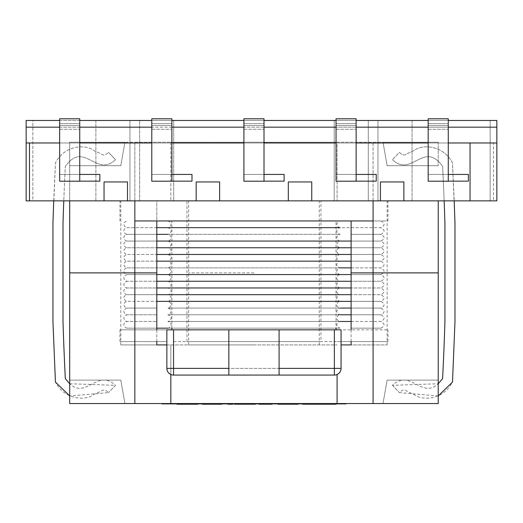 <?xml version="1.0" encoding="UTF-8"?>
<svg xmlns="http://www.w3.org/2000/svg" width="523" height="523" viewBox="0 0 523 523"><rect width="100%" height="100%" fill="white"/><g stroke="black" fill="none" stroke-linecap="round" stroke-linejoin="round"><path stroke-width="0.39" stroke-dasharray="2.62 1.96" d="M173.558 329.843L166.857 329.843L166.857 368.369L166.857 329.843L119.957 329.843L166.857 329.843L166.857 341.571L119.957 341.571L166.857 341.571L166.857 368.369A6.701 6.701 0 0 0 173.558 375.069L253.962 375.069L173.558 375.069L228.839 375.069L228.839 329.843L228.839 375.069L279.086 375.069L279.086 329.843L173.558 329.843L173.558 368.369L228.839 368.369M279.086 368.369L334.367 368.369L334.367 375.069A6.701 6.701 0 0 0 341.068 368.369L334.367 368.369L341.068 368.369A6.701 6.701 0 0 1 334.367 375.069A6.701 6.701 0 0 0 341.068 368.369A6.701 6.701 0 0 1 334.367 375.069L334.367 368.369L166.857 368.369A6.701 6.701 0 0 0 173.558 375.069A6.701 6.701 0 0 1 166.857 368.369A6.701 6.701 0 0 0 173.558 375.069L173.558 341.571L341.068 341.571L341.068 329.843L341.068 368.369A6.701 6.701 0 0 1 334.367 375.069L253.962 375.069L334.367 375.069L279.086 375.069L279.086 329.843L334.367 329.843L334.367 368.369L334.367 341.571L387.968 341.571L341.068 341.571L341.068 368.369L341.068 329.843L387.968 329.843L334.367 329.843M336.041 329.843L171.884 329.843L336.041 329.843M279.086 375.069L279.086 329.843M228.839 375.069L228.839 329.843M428.174 129.266L448.27 129.266L448.27 174.434L448.27 118.78L428.174 118.78L428.174 181.206L448.27 181.089L428.174 181.089L428.174 174.434L448.27 174.434L448.27 181.135L468.373 181.135L448.27 181.135L448.27 125.481L448.27 129.266L428.174 129.266L428.174 118.78L428.174 123.598L448.27 123.598L428.174 123.598L428.174 129.266M448.27 181.206L428.174 181.206L428.174 125.481L448.27 125.481L428.174 125.481L428.174 174.434L448.27 174.434L448.27 181.135L468.373 181.135L468.373 174.434L468.373 181.135L468.373 174.434L448.27 174.434M336.041 129.266L356.143 129.266L356.143 174.434L356.143 118.78L336.041 118.78L336.041 181.206L356.143 181.089L336.041 181.089L336.041 174.434L356.143 174.434L356.143 181.135L376.246 181.135L356.143 181.135L356.143 125.481L356.143 129.266L336.041 129.266L336.041 118.78L336.041 123.598L356.143 123.598L336.041 123.598L336.041 129.266M356.143 181.206L336.041 181.206L336.041 125.481L356.143 125.481L336.041 125.481L336.041 174.434L356.143 174.434L356.143 181.135L376.246 181.135L376.246 174.434L376.246 181.135L376.246 174.434L356.143 174.434M59.655 129.266L79.751 129.266L79.751 174.434L79.751 118.78L59.655 118.78L59.655 181.206L79.751 181.089L59.655 181.089L59.655 174.434L79.751 174.434L79.751 181.135L99.854 181.135L79.751 181.135L79.751 125.481L79.751 129.266L59.655 129.266L59.655 118.78L59.655 123.598L79.751 123.598L59.655 123.598L59.655 129.266M79.751 181.206L59.655 181.206L59.655 125.481L79.751 125.481L59.655 125.481L59.655 174.434L79.751 174.434L79.751 181.135L99.854 181.135L99.854 174.434L99.854 181.135L99.854 174.434L79.751 174.434M151.781 129.266L171.884 129.266L171.884 174.434L171.884 118.78L151.781 118.78L151.781 181.206L171.884 181.089L151.781 181.089L151.781 174.434L171.884 174.434L171.884 181.135L191.987 181.135L171.884 181.135L171.884 125.481L171.884 129.266L151.781 129.266L151.781 118.78L151.781 123.598L171.884 123.598L151.781 123.598L151.781 129.266M171.884 181.206L151.781 181.206L151.781 125.481L171.884 125.481L151.781 125.481L151.781 174.434L171.884 174.434L171.884 181.135L191.987 181.135L191.987 174.434L191.987 181.135L191.987 174.434L171.884 174.434M243.914 129.266L264.01 129.266L264.01 174.434L264.01 118.78L243.914 118.78L243.914 181.206L264.01 181.089L243.914 181.089L243.914 174.434L264.01 174.434L264.01 181.135L284.113 181.135L264.01 181.135L264.01 125.481L264.01 129.266L243.914 129.266L243.914 118.78L243.914 123.598L264.01 123.598L243.914 123.598L243.914 129.266M264.01 181.206L243.914 181.206L243.914 125.481L264.01 125.481L243.914 125.481L243.914 174.434L264.01 174.434L264.01 181.135L284.113 181.135L284.113 174.434L284.113 181.135L284.113 174.434L264.01 174.434M320.965 341.571L186.959 341.571L320.965 341.571L320.965 200.865L186.959 200.865L320.965 200.865M336.041 220.961L171.884 220.961L336.041 220.961L336.041 328.169M387.968 200.865L119.957 200.865L387.968 200.865L387.968 220.961L134.842 220.961M373.082 220.961L387.968 220.961M412.046 200.865L496.85 200.865L490.149 200.865L490.149 120.46L496.85 120.46L490.149 120.46L490.149 200.865L368.29 200.865L368.29 120.46L490.149 120.46L412.046 120.46L412.046 200.865L368.29 200.865L368.29 120.46L412.046 120.46L412.046 200.865M26.15 142.975L29.497 142.975L29.497 200.865L26.15 200.865L32.851 200.865L32.851 120.46L26.15 120.46L26.15 200.865L32.851 200.865L32.851 120.46L26.15 120.46L26.15 200.865L26.15 142.975L496.85 142.975L496.85 120.46L496.85 200.865L496.85 120.46L26.15 120.46L26.15 142.975L496.85 142.975L493.503 142.975L493.503 200.865L403.88 200.865L403.88 181.952L403.88 200.865L403.88 181.952L380.43 181.952L380.43 200.865L311.754 200.865L311.754 181.952L311.754 200.865L311.754 181.952L288.304 181.952L288.304 200.865L311.754 200.865M95.879 200.865L32.851 200.865L139.634 200.865L139.634 120.46L95.879 120.46L95.879 200.865L139.634 200.865L139.634 120.46L32.851 120.46L95.879 120.46L95.879 200.865M157.953 200.865L334.21 200.865L334.21 120.46L368.29 120.46L334.21 120.46L334.21 200.865L173.714 200.865L173.714 120.46L139.634 120.46L173.714 120.46L173.714 200.865L157.953 200.865M59.655 142.975L79.751 142.975M151.781 142.975L171.884 142.975M243.914 142.975L264.01 142.975M336.041 142.975L356.143 142.975M428.174 142.975L448.27 142.975M173.558 341.571L334.367 341.571L334.367 368.369L173.558 368.369L173.558 341.571M243.914 174.434L284.113 174.434L243.914 174.434M151.781 174.434L191.987 174.434L151.781 174.434M59.655 174.434L99.854 174.434L59.655 174.434M336.041 174.434L376.246 174.434L336.041 174.434M428.174 174.434L468.373 174.434L428.174 174.434M173.714 120.46L334.21 120.46L173.714 120.46M59.655 120.46L79.751 120.46M151.781 120.46L171.884 120.46M243.914 120.46L264.01 120.46M336.041 120.46L356.143 120.46M428.174 120.46L448.27 120.46M196.171 200.865L219.621 200.865L219.621 181.952L196.171 181.952L196.171 200.865L196.171 181.952L196.171 200.865L127.494 200.865L127.494 181.952L104.044 181.952L104.044 200.865L104.044 181.952L104.044 200.865L29.497 200.865M493.503 200.865L496.85 200.865L496.85 142.975M127.494 200.865L127.494 181.952L127.494 200.865L104.044 200.865M219.621 200.865L219.621 181.952L219.621 200.865L288.304 200.865L288.304 181.952L288.304 200.865M380.43 200.865L380.43 181.952L380.43 200.865L403.88 200.865M29.497 142.975L493.503 142.975M340.068 267.868L167.85 267.868C171.629 269.214 172.126 271.332 169.341 274.215L167.85 274.568C171.629 275.915 172.126 278.033 169.341 280.916L167.85 281.263C171.629 282.616 172.126 284.734 169.341 287.617L167.85 287.964C171.629 289.317 172.126 291.435 169.341 294.318L167.85 294.665C171.629 296.018 172.126 298.13 169.341 301.019L167.85 301.366C171.629 302.719 172.126 304.831 169.341 307.72L167.85 308.067C171.629 309.413 172.126 311.531 169.341 314.421L167.85 314.768C171.629 316.114 172.126 318.232 169.341 321.122L167.85 321.468C171.629 322.815 172.126 324.933 169.341 327.823L167.85 328.169L340.068 328.169C336.296 326.816 335.799 324.705 338.584 321.815L340.068 321.468L167.85 321.468L340.068 321.468C336.296 320.115 335.799 318.004 338.584 315.114L340.068 314.768L167.85 314.768L340.068 314.768C336.296 313.421 335.799 311.303 338.584 308.413L340.068 308.067L167.85 308.067L340.068 308.067C336.296 306.72 335.799 304.602 338.584 301.712L340.068 301.366L167.85 301.366L340.068 301.366C336.296 300.019 335.799 297.901 338.584 295.018L340.068 294.665L167.85 294.665L340.068 294.665C336.296 293.318 335.799 291.2 338.584 288.317L340.068 287.964L167.85 287.964L340.068 287.964C336.296 286.617 335.799 284.499 338.584 281.616L340.068 281.263L167.85 281.263L340.068 281.263C336.296 279.916 335.799 277.798 338.584 274.915L340.068 274.568L167.85 274.568L340.068 274.568C336.296 273.215 335.799 271.097 338.584 268.214L340.068 267.868C336.296 266.514 335.799 264.396 338.584 261.513L340.068 261.167C336.296 259.813 335.799 257.695 338.584 254.812L340.068 254.466C336.296 253.112 335.799 250.994 338.584 248.111L340.068 247.765C336.296 246.411 335.799 244.3 338.584 241.41L340.068 241.064C336.296 239.717 335.799 237.599 338.584 234.709L340.068 234.363C336.296 233.016 335.799 230.898 338.584 228.008L340.068 227.662L167.85 227.662C171.629 229.015 172.126 231.127 169.341 234.016L167.85 234.363L340.068 234.363L167.85 234.363C171.629 235.71 172.126 237.828 169.341 240.717L167.85 241.064L340.068 241.064L167.85 241.064C171.629 242.411 172.126 244.529 169.341 247.418L167.85 247.765L340.068 247.765L167.85 247.765C171.629 249.111 172.126 251.23 169.341 254.119L167.85 254.466L340.068 254.466L167.85 254.466C171.629 255.812 172.126 257.931 169.341 260.814L167.85 261.167L340.068 261.167L167.85 261.167C171.629 262.513 172.126 264.631 169.341 267.514L167.85 267.868L340.068 267.868L127.115 267.868C123.336 269.214 122.846 271.332 125.631 274.215L127.115 274.568L156.808 274.568L127.115 274.568C123.336 275.915 122.846 278.033 125.631 280.916L127.115 281.263L156.808 281.263L127.115 281.263C123.336 282.616 122.846 284.734 125.631 287.617L127.115 287.964L156.808 287.964L127.115 287.964C123.336 289.317 122.846 291.435 125.631 294.318L127.115 294.665L156.808 294.665L127.115 294.665C123.336 296.018 122.846 298.136 125.631 301.019L127.115 301.366L156.808 301.366L127.115 301.366C123.336 302.719 122.846 304.837 125.631 307.72L127.115 308.067L156.808 308.067L127.115 308.067C123.336 309.42 122.846 311.531 125.631 314.421L127.115 314.768L156.808 314.768L127.115 314.768C123.336 316.121 122.846 318.232 125.631 321.122L127.115 321.468L156.808 321.468L127.115 321.468C123.336 322.815 122.846 324.933 125.631 327.823L127.115 328.169L156.808 328.169M247.771 220.961L340.068 220.961L247.771 220.961M244.842 220.961L380.809 220.961L244.842 220.961M351.116 267.868L380.809 267.868C385.131 265.71 385.131 263.474 380.809 261.167L351.116 261.167L380.809 261.167C385.131 259.009 385.131 256.773 380.809 254.466L351.116 254.466L380.809 254.466C385.131 252.308 385.131 250.072 380.809 247.765L351.116 247.765L380.809 247.765C385.131 245.607 385.131 243.378 380.809 241.064L351.116 241.064L380.809 241.064C385.131 238.906 385.131 236.677 380.809 234.363L351.116 234.363L380.809 234.363C385.131 232.205 385.131 229.976 380.809 227.662L171.884 227.662M156.808 227.662L127.115 227.662C123.336 229.015 122.846 231.133 125.631 234.016L127.115 234.363L156.808 234.363M380.809 220.961C385.131 223.275 385.131 225.505 380.809 227.662L127.115 227.662L125.631 227.315C122.846 224.432 123.336 222.314 127.115 220.961M351.116 308.067L380.809 308.067C385.131 305.909 385.131 303.68 380.809 301.366L351.116 301.366L380.809 301.366C385.131 299.208 385.131 296.979 380.809 294.665L351.116 294.665L380.809 294.665C385.131 292.514 385.131 290.278 380.809 287.964L351.116 287.964L380.809 287.964C385.131 285.813 385.131 283.577 380.809 281.263L351.116 281.263L380.809 281.263C385.131 279.112 385.131 276.876 380.809 274.568L351.116 274.568L380.809 274.568C385.131 272.411 385.131 270.175 380.809 267.868L127.115 267.868L125.631 267.514C122.846 264.631 123.336 262.513 127.115 261.167L380.809 261.167L127.115 261.167L125.631 260.82C122.846 257.931 123.336 255.812 127.115 254.466L380.809 254.466L127.115 254.466L125.631 254.119C122.846 251.23 123.336 249.111 127.115 247.765L380.809 247.765L127.115 247.765L125.631 247.418C122.846 244.529 123.336 242.411 127.115 241.064L380.809 241.064L127.115 241.064L125.631 240.717C122.846 237.828 123.336 235.716 127.115 234.363L167.85 234.363M244.842 274.568L380.809 274.568L244.842 274.568M244.842 281.263L380.809 281.263L244.842 281.263M244.842 287.964L380.809 287.964L244.842 287.964M244.842 294.665L380.809 294.665L244.842 294.665M244.842 301.366L380.809 301.366L244.842 301.366M351.116 314.768L380.809 314.768C385.131 312.61 385.131 310.381 380.809 308.067L340.068 308.067M351.116 321.468L380.809 321.468C385.131 319.311 385.131 317.082 380.809 314.768L340.068 314.768M380.809 328.169L351.116 328.169L380.809 328.169C385.131 326.012 385.131 323.776 380.809 321.468L340.068 321.468M340.068 328.169L127.115 328.169M166.857 344.919L337.093 344.919L120.793 344.919L156.808 344.919L156.808 272.888L69.703 272.888L69.703 403.547L69.703 380.097L69.703 403.547L134.842 403.547L134.842 272.888L156.808 272.888L120.793 272.888L156.808 272.888L156.808 200.865L120.793 200.865L387.131 200.865L156.808 200.865L156.808 220.961M170.831 374.488L170.831 344.919L170.831 403.547L373.082 403.547L373.082 272.888L351.116 272.888L387.131 272.888L351.116 272.888L351.116 344.919L387.131 344.919L341.068 344.919M253.962 344.919L188.633 344.919L253.962 344.919M253.962 272.888L188.633 272.888L253.962 272.888M156.808 341.571L156.808 329.843M351.116 341.571L351.116 329.843M170.831 403.547L134.842 403.547M337.093 403.547L337.093 374.488M351.116 220.961L351.116 272.888L438.222 272.888L438.222 403.547L438.222 380.097L387.131 380.097L382.999 403.547L438.222 403.547L438.222 380.097L387.131 380.097L382.999 403.547L438.222 403.547L373.082 403.547M124.925 403.547L69.703 403.547L124.925 403.547L120.793 380.097L69.703 380.097L120.793 380.097L124.925 403.547M346.095 403.547L346.095 403.88L161.829 403.88L161.829 403.547L346.095 403.547L161.829 403.547M181.187 403.88L181.187 404.22L181.187 403.88L181.187 404.22L181.187 403.88L198.021 403.88L176.957 403.88L198.021 404.22M193.654 403.88L193.654 404.22M192.242 403.88L192.242 404.22M182.494 403.88L182.494 404.22M194.791 403.88L194.791 404.22M180.945 403.88L181.187 404.22M176.957 403.88L176.957 404.22L180.945 404.22M195.609 403.88L195.609 404.22M195.386 403.88L195.386 404.22M232.689 403.88L232.689 404.22L227.884 404.22L227.884 403.88L232.689 403.88L227.884 403.88M232.421 404.22L228.185 404.22L232.421 404.22L232.421 403.88L228.185 403.88L228.185 404.22M251.21 403.88L251.21 404.22L251.21 403.88L234.618 403.88L251.21 403.88L251.21 404.22L255.44 404.22L255.44 403.88L251.21 403.88L255.44 403.88M241.273 403.88L241.273 404.22L251.21 404.22M236.004 403.88L236.004 404.22L241.273 404.22M246.32 403.88L246.32 404.22L236.004 404.22M234.618 404.22L246.32 404.22M307.158 403.88L331.432 403.88L302.706 403.88L307.158 403.88L307.158 404.22M325.352 403.88L325.352 404.22L331.432 404.22L331.432 403.88L331.432 404.22L327.28 404.22L327.28 403.88L327.28 404.22L325.992 404.22L336.041 404.22L336.041 403.88L325.992 403.88L336.041 403.88M316.99 403.88L316.99 404.22L325.352 404.22M308.897 403.88L308.897 404.22L316.99 404.22M302.706 403.88L302.706 404.22L308.897 404.22M325.992 403.88L325.992 404.22M295.757 403.88L295.757 404.22L282.237 404.22L282.237 403.88L282.237 404.22L282.237 403.88L296.005 403.88L278.001 403.88L298.038 403.88L282.237 403.88L293.671 403.88L282.237 403.88L282.237 404.22L298.038 404.22M293.671 403.88L293.671 404.22M293.449 403.88L293.449 404.22M278.001 403.88L278.001 404.22L296.005 404.22L296.005 403.88L295.757 404.22M282.237 403.88L282.237 404.22M267.822 403.88L267.822 404.22L267.822 403.88L258.728 403.88L267.822 403.88L267.822 404.22L272.058 404.22L272.058 403.88L267.822 403.88L272.058 403.88M258.728 403.88L258.728 404.22L267.822 404.22M228.185 403.88L232.421 403.88M206.467 403.88L217.731 403.88L202.231 403.88L206.467 403.88L206.467 404.22M217.731 403.88L217.731 404.22L217.731 403.88L217.731 404.22L221.968 404.22L221.968 403.88L217.731 403.88L221.968 403.88M202.231 403.88L202.231 404.22L217.731 404.22M253.962 200.865L188.633 200.865L253.962 200.865M373.082 200.865L373.082 142.236L438.222 142.236L438.222 165.686L438.222 142.236L337.093 142.236L337.093 200.865L337.093 142.236L373.082 142.236L373.082 272.888L438.222 272.888L438.222 200.865M134.842 200.865L134.842 142.236L170.831 142.236L69.703 142.236L134.842 142.236L134.842 272.888L69.703 272.888L69.703 142.236L69.703 165.686L120.793 165.686L124.925 142.236L69.703 142.236L69.703 200.865M170.831 142.236L170.831 200.865L170.831 142.236L337.093 142.236L170.831 142.236M69.703 142.236L69.703 165.686L120.793 165.686L124.925 142.236L69.703 142.236M382.999 142.236L438.222 142.236L382.999 142.236L387.131 165.686L438.222 165.686L387.131 165.686L382.999 142.236M444.145 200.865A2815.891 2815.891 0 0 0 442.602 166.406C423.63 139.876 411.915 178.068 392.453 159.705C411.915 178.068 423.63 139.876 442.602 166.406A2815.891 2815.891 0 0 1 444.923 223.354L444.923 321.658A2815.891 2815.891 0 0 1 442.602 378.606C423.63 405.135 411.915 366.943 392.453 385.307L438.222 383.751M392.453 385.307L399.35 392.616L392.453 385.307M438.222 395.983L399.35 392.616C405.057 387.896 403.429 390.21 413.922 394.362C421.623 400.971 443.19 400.239 452.493 382.058L454.971 321.815L454.971 223.197L452.493 162.954C443.19 144.773 421.623 144.041 413.922 150.65C403.429 154.801 405.057 157.116 399.35 152.396L392.453 159.705L399.35 152.396C405.057 157.116 403.429 154.801 413.922 150.65C421.623 144.041 443.19 144.773 452.493 162.954L454.199 200.865M69.703 383.751L115.472 385.307L108.575 392.616L115.472 385.307C96.01 366.943 84.295 405.135 65.323 378.606A2815.891 2815.891 0 0 1 63.002 321.658L63.002 223.354A2815.891 2815.891 0 0 1 65.323 166.406A2815.891 2815.891 0 0 0 63.78 200.865M115.472 159.705C96.01 178.068 84.295 139.876 65.323 166.406C84.295 139.876 96.01 178.068 115.472 159.705L108.575 152.396L115.472 159.705M53.725 200.865L55.431 162.954C64.734 144.773 86.302 144.041 94.003 150.65C104.495 154.801 102.868 157.116 108.575 152.396C102.868 157.116 104.495 154.801 94.003 150.65C86.302 144.041 64.734 144.773 55.431 162.954L52.954 223.197L52.954 321.815L55.431 382.058C64.734 400.239 86.302 400.971 94.003 394.362C104.495 390.21 102.868 387.896 108.575 392.616L69.703 395.983M129.959 120.46L129.959 200.865L129.959 120.46M448.27 127.161L428.174 127.161M356.143 127.161L336.041 127.161M264.01 127.161L243.914 127.161M171.884 127.161L151.781 127.161M79.751 127.161L59.655 127.161M166.857 368.369L173.558 368.369L173.558 375.069A6.701 6.701 0 0 1 166.857 368.369L173.558 368.369L173.558 375.069M377.959 120.46L377.959 200.865L377.959 120.46M496.85 127.161L26.15 127.161M334.367 375.069L334.367 368.369L341.068 368.369M187.705 403.88L187.705 404.22M186.757 403.88L186.757 404.22M187.92 403.88L187.92 404.22M188.659 403.88L188.659 404.22M187.437 403.88L187.437 404.22M288.892 403.88L288.892 404.22M289.788 403.88L289.788 404.22M283.95 403.88L283.95 404.22M288.35 403.88L288.35 404.22M288.317 403.88L288.317 404.22M280.746 403.88L280.746 404.22M260.441 403.88L260.441 404.22M210.102 403.88L210.102 404.22M387.968 341.571L387.968 329.843M186.959 341.571L186.959 200.865M119.957 341.571L119.957 329.843M171.884 328.169L171.884 220.961M119.957 220.961L119.957 200.865M167.85 220.961C171.629 222.314 172.126 224.426 169.341 227.315L167.85 227.662M340.068 227.662C336.296 226.315 335.799 224.197 338.584 221.307L340.068 220.961M319.291 344.919L319.291 200.865M188.633 344.919L188.633 200.865M120.793 344.919L120.793 200.865M387.131 344.919L387.131 200.865"/><path stroke-width="0.78" d="M228.839 329.843L279.086 329.843L279.086 375.069L173.558 375.069A6.701 6.701 0 0 1 166.857 368.369L166.857 329.843L173.558 329.843L173.558 368.369L228.839 368.369L228.839 329.843L173.558 329.843M279.086 375.069L334.367 375.069A6.701 6.701 0 0 0 341.068 368.369L341.068 329.843L279.086 329.843M228.839 375.069L228.839 368.369M448.27 174.434L448.27 181.135L468.373 181.135L468.373 174.434L448.27 174.434L448.27 118.78L428.174 118.78L428.174 181.206L448.27 181.206M356.143 174.434L356.143 181.135L376.246 181.135L376.246 174.434L356.143 174.434L356.143 118.78L336.041 118.78L336.041 181.206L356.143 181.206M79.751 174.434L79.751 181.135L99.854 181.135L99.854 174.434L79.751 174.434L79.751 118.78L59.655 118.78L59.655 181.206L79.751 181.206M171.884 174.434L171.884 181.135L191.987 181.135L191.987 174.434L171.884 174.434L171.884 118.78L151.781 118.78L151.781 181.206L171.884 181.206M264.01 174.434L264.01 181.135L284.113 181.135L284.113 174.434L264.01 174.434L264.01 118.78L243.914 118.78L243.914 181.206L264.01 181.206M336.041 328.169L336.041 329.843M134.842 220.961L373.082 220.961M448.27 142.975L496.85 142.975L496.85 200.865L288.304 200.865L288.304 181.952L311.754 181.952L311.754 200.865M29.497 200.865L26.15 200.865L26.15 142.975L29.497 142.975L29.497 200.865L288.304 200.865M29.497 142.975L59.655 142.975M79.751 142.975L151.781 142.975M171.884 142.975L243.914 142.975M264.01 142.975L336.041 142.975M356.143 142.975L428.174 142.975M26.15 142.975L26.15 120.46L59.655 120.46M127.494 200.865L127.494 181.952L104.044 181.952L104.044 200.865M219.621 200.865L219.621 181.952L196.171 181.952L196.171 200.865M380.43 200.865L380.43 181.952L403.88 181.952L403.88 200.865M79.751 120.46L151.781 120.46M171.884 120.46L243.914 120.46M264.01 120.46L336.041 120.46M356.143 120.46L428.174 120.46M448.27 120.46L496.85 120.46L496.85 142.975M167.85 227.662L340.068 227.662M171.884 227.662L156.808 227.662M167.85 234.363L156.808 234.363M156.808 241.064L351.116 241.064L156.808 241.064M156.808 247.765L351.116 247.765L156.808 247.765M156.808 254.466L351.116 254.466L156.808 254.466M156.808 261.167L351.116 261.167L156.808 261.167M351.116 267.868L340.068 267.868M156.808 274.568L351.116 274.568L156.808 274.568M156.808 281.263L351.116 281.263L156.808 281.263M156.808 287.964L351.116 287.964L156.808 287.964M156.808 294.665L351.116 294.665L156.808 294.665M156.808 301.366L351.116 301.366L156.808 301.366M351.116 308.067L340.068 308.067M351.116 314.768L340.068 314.768M351.116 321.468L340.068 321.468M167.85 328.169L156.808 328.169M156.808 341.571L156.808 344.919L166.857 344.919M341.068 344.919L351.116 344.919L351.116 341.571M156.808 329.843L156.808 272.888L134.842 272.888L156.808 272.888L156.808 220.961M351.116 329.843L351.116 272.888L373.082 272.888L351.116 272.888L351.116 220.961M438.222 200.865L438.222 403.547L337.093 403.547L337.093 374.488M373.082 403.547L373.082 272.888L438.222 272.888L373.082 272.888L373.082 200.865M170.831 374.488L170.831 403.547L134.842 403.547L134.842 272.888L69.703 272.888L134.842 272.888L134.842 200.865M170.831 403.547L337.093 403.547M134.842 403.547L69.703 403.547L69.703 200.865M346.095 403.547L346.095 403.88L161.829 403.88L161.829 403.547M198.021 403.88L198.021 404.22L176.957 404.22L176.957 403.88M195.609 403.88L195.609 404.22M232.689 403.88L232.689 404.22L227.884 404.22L227.884 403.88M240.188 403.88L240.188 404.22L234.618 404.22L234.618 403.88M249.523 403.88L249.523 404.22L240.188 404.22M251.21 403.88L251.21 404.22L249.523 404.22M255.44 403.88L255.44 404.22L251.21 404.22M307.158 403.88L307.158 404.22L302.706 404.22L302.706 403.88M315.905 403.88L315.905 404.22L307.158 404.22M318.618 403.88L318.618 404.22L315.905 404.22M325.992 403.88L325.992 404.22L318.618 404.22M336.041 403.88L336.041 404.22L325.992 404.22M285.303 403.88L285.303 404.22L278.001 404.22L278.001 403.88M295.815 403.88L295.815 404.22L285.303 404.22M298.038 403.88L298.038 404.22L295.815 404.22M282.237 403.88L282.237 404.22M258.944 403.88L258.944 404.22L258.728 403.88M267.822 403.88L267.822 404.22L258.944 404.22M272.058 403.88L272.058 404.22L267.822 404.22M232.421 403.88L232.421 404.22M228.185 403.88L228.185 404.22M206.467 403.88L206.467 404.22L202.231 404.22L202.231 403.88M217.731 403.88L217.731 404.22L206.467 404.22M221.968 403.88L221.968 404.22L217.731 404.22M438.222 383.751L442.602 378.606A2815.891 2815.891 0 0 0 444.923 321.658L444.923 223.354A2815.891 2815.891 0 0 0 444.145 200.865M454.199 200.865L454.971 223.197L454.971 321.815L452.493 382.058L438.222 395.983M63.78 200.865A2815.891 2815.891 0 0 0 63.002 223.354L63.002 321.658A2815.891 2815.891 0 0 0 65.323 378.606L69.703 383.751M69.703 395.983L55.431 382.058L52.954 321.815L52.954 223.197L53.725 200.865M279.086 368.369L341.068 368.369M334.367 329.843L334.367 375.069M173.558 375.069L173.558 368.369L166.857 368.369M470.046 200.865L470.046 142.975M496.85 127.161L448.27 127.161M428.174 127.161L356.143 127.161M336.041 127.161L264.01 127.161M243.914 127.161L171.884 127.161M151.781 127.161L79.751 127.161M59.655 127.161L26.15 127.161M188.247 403.88L188.247 404.22M290.409 403.88L290.409 404.22M261.225 403.88L261.225 404.22M207.278 403.88L207.278 404.22M211.214 403.88L211.214 404.22M171.884 329.843L171.884 328.169"/></g></svg>

